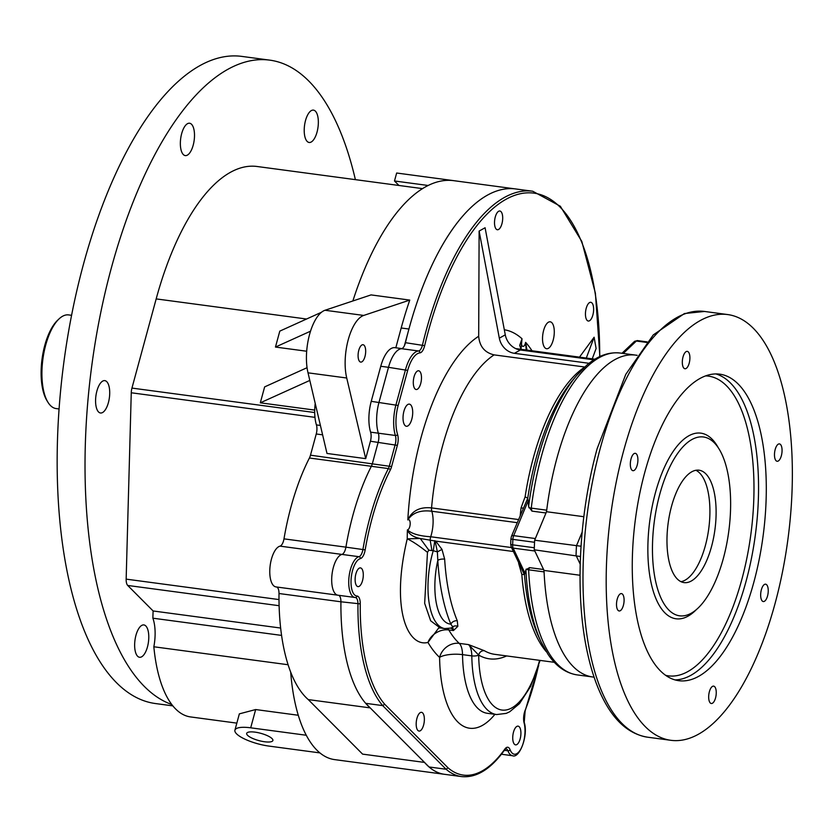 <?xml version="1.0" encoding="UTF-8"?>
<svg xmlns="http://www.w3.org/2000/svg" width="833" height="833" viewBox="0 0 833 833"><rect width="100%" height="100%" fill="white"/><g stroke="black" fill="none" stroke-linecap="round" stroke-linejoin="round"><path stroke-width="1.25" d="M395.821 347.798L401.194 327.994A219.912 91.588 -82.4 0 1 409.763 300.088L371.06 294.903L325.016 310.261A38.662 16.098 97.6 0 0 309.543 334.533A38.662 16.098 97.6 0 0 308.023 372.83L326.994 453.454L365.697 458.639L370.435 441.23A8.59 3.582 97.6 0 0 370.612 432.16A29.207 12.162 -82.4 0 1 371.237 401.329L380.764 366.281L388.501 367.311A29.207 12.162 97.6 0 1 401.485 348.694A8.59 3.582 -82.4 0 0 405.442 342.686A219.912 91.588 -82.4 0 1 515.7 188.956L453.766 180.678A219.912 91.588 97.6 0 0 352.859 300.973M422.57 188.633L257.095 166.496A207.886 86.58 97.6 0 0 156.177 298.901L131.947 388.084A8.59 3.582 -82.4 0 0 131.26 392.77L126.158 579.133A8.59 3.582 -82.4 0 0 127.709 585.453L153.126 610.974A125.419 52.229 97.6 0 0 152.876 618.19L281.564 635.402M308.272 699.595L370.206 707.883A148.618 61.892 97.6 0 1 340.926 601.79A8.59 3.582 97.6 0 0 338.583 595.293A8.59 3.582 -82.4 0 1 340.926 601.79L279.003 593.513A148.618 61.892 97.6 0 0 308.272 699.595L362.594 754.125L424.518 762.414A148.618 61.892 97.6 0 0 444.489 774.305A148.618 61.892 -82.4 0 1 429.057 766.974L365.666 703.323L382.701 705.603A148.618 61.892 -82.4 0 1 357.961 604.071A8.59 3.582 97.6 0 0 355.368 597.521L355.368 597.521A1.718 1.562 92.6 0 1 355.243 597.5A20.617 8.59 -82.4 0 1 354.931 597.48A20.617 8.59 -82.4 0 1 348.954 577.592A20.617 8.59 -82.4 0 1 358.961 556.694A8.59 3.582 97.6 0 0 362.938 549.416A148.618 61.892 -82.4 0 1 388.376 468.573A8.59 3.582 97.6 0 0 389.438 465.741L395.206 444.541A8.59 3.582 97.6 0 0 395.383 435.472A29.207 12.162 -82.4 0 1 396.008 404.651L405.536 369.592A29.207 12.162 -82.4 0 1 418.52 350.974A8.59 3.582 97.6 0 0 422.477 344.966A219.912 91.588 -82.4 0 1 532.735 191.236L515.7 188.956A219.912 91.588 97.6 0 0 408.941 329.025L404.401 345.716M279.003 593.513A8.59 3.582 97.6 0 0 276.65 587.005M276.285 586.942A20.617 8.59 -82.4 0 1 275.962 586.911A20.617 8.59 -82.4 0 1 269.996 567.023A20.617 8.59 -82.4 0 1 280.003 546.136A8.59 3.582 97.6 0 0 283.98 538.857L345.903 547.146A8.59 3.582 -82.4 0 1 341.926 554.414A20.617 8.59 97.6 0 0 331.919 575.311A20.617 8.59 97.6 0 0 337.896 595.199A20.617 8.59 -82.4 0 1 331.919 575.311A20.617 8.59 -82.4 0 1 341.926 554.414A8.59 3.582 97.6 0 0 345.903 547.146L365.177 549.863A10.308 4.29 -82.4 0 1 360.397 558.599A18.899 7.872 97.6 0 0 351.193 578.102A18.899 7.872 97.6 0 0 356.993 596.011A10.308 4.29 -82.4 0 1 360.252 603.883A146.9 61.173 97.6 0 0 384.69 704.229L382.701 705.603L446.092 769.244L448.06 767.849A146.9 61.173 97.6 0 0 504.86 749.075A10.308 4.29 -82.4 0 1 510.088 749.721A18.899 7.872 97.6 0 0 521.041 748.628A18.899 7.872 97.6 0 0 524.103 722.971A10.308 4.29 -82.4 0 1 525.102 710.445A146.9 61.173 97.6 0 0 538.128 667.295M322.61 434.836L316.248 433.983L310.48 455.182A8.59 3.582 -82.4 0 1 309.418 458.015A148.618 61.892 97.6 0 0 283.98 538.857M316.248 433.983A8.59 3.582 97.6 0 0 316.425 424.913A29.207 12.162 -82.4 0 1 315.218 403.432M338.208 595.231A20.617 8.59 -82.4 0 1 337.896 595.199L355.368 597.521A1.718 1.562 92.6 0 0 356.993 596.011M370.206 707.883L424.518 762.414M599.708 356.607A218.194 90.87 97.6 0 0 531.381 192.892A218.194 90.87 97.6 0 0 424.653 345.674A10.308 4.29 -82.4 0 1 419.905 352.88A27.489 11.443 97.6 0 0 407.691 370.414L388.501 367.311L378.984 402.37A29.207 12.162 97.6 0 0 378.359 433.202A8.59 3.582 -82.4 0 1 378.172 442.261A8.59 3.582 97.6 0 0 378.359 433.202A29.207 12.162 -82.4 0 1 378.984 402.37L388.501 367.311A29.207 12.162 -82.4 0 1 402.683 348.715M309.418 458.015L371.351 466.293A8.59 3.582 97.6 0 0 372.413 463.46L378.172 442.261L372.413 463.471A8.59 3.582 -82.4 0 1 371.351 466.293A148.618 61.892 97.6 0 0 345.903 547.146M306.263 735.247L250.691 727.813A25.771 7.133 -164.8 0 0 234.916 730.187L239.352 713.86L255.658 709.549L298.266 715.255M288.072 664.734L153.845 646.772A125.419 52.229 97.6 0 0 171.775 704.51A125.419 52.229 97.6 0 0 190.559 716.932L236.843 723.127M280.638 628.04L153.126 610.974M153.845 646.772A30.925 12.88 97.6 0 0 152.876 618.19M172.847 705.874L155.344 703.531A326.442 135.946 -82.4 0 1 83.446 264.321A326.442 135.946 -82.4 0 1 241.924 56.415L269.788 60.143A326.442 135.946 -82.4 0 1 355.389 179.647M171.775 704.51A326.442 135.946 -82.4 0 1 111.32 268.049A326.442 135.946 -82.4 0 1 269.788 60.143M193.194 145.192A16.327 6.799 97.6 0 0 189.591 123.232A16.327 6.799 97.6 0 0 180.688 138.507A16.327 6.799 97.6 0 0 185.27 155.594A16.327 6.799 97.6 0 0 193.194 145.192M108.405 402.599A16.327 6.799 97.6 0 0 104.812 380.629A16.327 6.799 97.6 0 0 95.91 395.914A16.327 6.799 97.6 0 0 100.481 412.991A16.327 6.799 97.6 0 0 108.405 402.599M147.472 646.887A16.327 6.799 97.6 0 0 143.88 624.927A16.327 6.799 97.6 0 0 134.977 640.202A16.327 6.799 97.6 0 0 139.548 657.279A16.327 6.799 97.6 0 0 147.472 646.887M317.04 132.083A16.327 6.799 97.6 0 0 313.447 110.123A16.327 6.799 97.6 0 0 304.545 125.398A16.327 6.799 97.6 0 0 309.116 142.474A16.327 6.799 97.6 0 0 317.04 132.083M309.814 380.431L260.312 402.818L314.718 410.096M260.312 402.818L264.644 386.887L307.054 367.697M310.532 331.19L275.463 347.059L306.679 351.234M275.463 347.059L279.794 331.128L321.507 312.25M290.686 672.158A148.618 61.892 97.6 0 0 334.564 759.602L444.374 774.294M380.764 366.281A29.207 12.162 -82.4 0 1 394.946 347.673L401.881 348.611M409.763 300.088L363.719 315.436A38.662 16.098 97.6 0 0 348.246 339.718A38.662 16.098 97.6 0 0 346.726 378.005L365.697 458.639M308.023 372.83L346.726 378.005M364.979 356.514A8.767 3.644 97.6 0 0 363.042 344.727A8.767 3.644 97.6 0 0 358.263 352.921A8.767 3.644 97.6 0 0 360.72 362.095A8.767 3.644 97.6 0 0 364.979 356.514M329.358 308.814L328.379 309.137M234.916 730.187A25.771 7.133 -164.8 0 0 268.882 746.076L319.893 752.897M264.582 741.755A13.578 3.759 -164.8 0 0 272.901 740.475A13.578 3.759 -164.8 0 0 260.771 733.321A13.578 3.759 -164.8 0 0 246.693 733.352A13.578 3.759 -164.8 0 0 264.582 741.755M398.965 185.478L394.488 180.98L428.172 185.488M394.488 180.98L396.654 173.014L458.577 181.302M71.565 315.301L68.65 314.916A47.252 19.68 97.6 0 0 59.028 318.914A47.252 19.68 97.6 0 0 42.889 359.138A47.252 19.68 97.6 0 0 47.887 402.172A47.252 19.68 97.6 0 0 56.123 408.576L59.039 408.961M59.028 318.914L57.602 320.268A45.534 18.961 97.6 0 0 42.046 359.023A45.534 18.961 97.6 0 0 46.867 400.496L47.887 402.172M360.252 603.883L340.926 601.79A148.618 61.892 97.6 0 0 365.666 703.323M494.927 714.318A99.648 41.504 -82.4 0 1 439.595 657.372A170.088 70.836 -82.4 0 1 427.964 642.43C408.055 647.543 390.261 609.694 407.243 538.826L420.259 538.493C413.355 537.15 409.076 534.276 407.399 529.892C411.679 533.766 419.447 536.046 430.723 536.754L511.545 547.562M479.121 231.074L499.321 338.167L505.277 334.845L485.087 227.753L479.121 231.074L478.683 336.251C479.548 346.413 484.681 352.63 494.104 354.879L584.724 367.009M579.487 357.138L594.116 337.23L596.105 348.527L592.232 358.836M403.922 411.242A11.173 4.654 -82.4 0 1 409.347 404.13A11.173 4.654 -82.4 0 1 412.481 415.823A11.173 4.654 -82.4 0 1 406.389 426.267A11.173 4.654 -82.4 0 1 403.922 411.242M586.203 308.325A9.455 3.936 -82.4 0 1 590.795 302.306A9.455 3.936 -82.4 0 1 593.44 312.198A9.455 3.936 -82.4 0 1 588.285 321.038A9.455 3.936 -82.4 0 1 586.203 308.325M495.271 217.028A9.455 3.936 -82.4 0 1 499.862 211.009A9.455 3.936 -82.4 0 1 502.507 220.901A9.455 3.936 -82.4 0 1 497.353 229.741A9.455 3.936 -82.4 0 1 495.271 217.028M414.053 376.797A9.455 3.936 -82.4 0 1 418.645 370.779A9.455 3.936 -82.4 0 1 421.29 380.671A9.455 3.936 -82.4 0 1 416.136 389.511A9.455 3.936 -82.4 0 1 414.053 376.797M513.492 732.155A9.455 3.936 -82.4 0 1 518.074 726.137A9.455 3.936 -82.4 0 1 520.729 736.028A9.455 3.936 -82.4 0 1 515.575 744.869A9.455 3.936 -82.4 0 1 513.492 732.155M355.878 573.906A9.455 3.936 -82.4 0 1 360.46 567.887A9.455 3.936 -82.4 0 1 363.105 577.769A9.455 3.936 -82.4 0 1 357.961 586.619A9.455 3.936 -82.4 0 1 355.878 573.906M416.937 718.348A9.455 3.936 -82.4 0 1 421.519 712.33A9.455 3.936 -82.4 0 1 424.174 722.221A9.455 3.936 -82.4 0 1 419.02 731.062A9.455 3.936 -82.4 0 1 416.937 718.348M553.195 340.083A13.578 5.654 97.6 0 0 550.124 321.798A13.578 5.654 97.6 0 0 542.804 334.522A13.578 5.654 97.6 0 0 546.531 348.715A13.578 5.654 97.6 0 0 553.195 340.083M528.143 500.893L528.601 506.516A160.519 66.848 -82.4 0 1 576.78 375.36L573.073 379.733A154.751 64.453 97.6 0 0 527.747 498.228L528.143 500.893L513.68 535.64A5.154 2.145 97.6 0 0 512.878 539.378L534.557 542.283A184.697 76.917 97.6 0 0 534.317 547.75L512.649 544.844A5.154 2.145 97.6 0 0 513.149 548.104L525.061 573.271L524.488 574.583A154.751 64.453 97.6 0 0 538.68 636.766L541.106 641.962A160.519 66.848 -82.4 0 1 525.904 569.803L529.517 567.627L528.622 569.814A162.362 67.619 97.6 0 0 577.144 674.897L594.096 677.167M529.517 567.627L543.585 569.512L534.817 551.009L513.149 548.104A3.436 2.624 -25.3 0 1 511.191 546.812L510.691 544.136A3.436 0.708 2.1 0 0 512.649 544.844A184.697 76.917 97.6 0 1 512.878 539.378A3.436 0.614 2.8 0 1 510.931 538.722L511.452 536.327A3.436 1.687 22.6 0 1 513.68 535.64L535.348 538.545L545.99 512.993L531.923 511.108L528.601 506.516M543.585 569.512A5.154 2.145 -82.4 0 1 544.084 571.886A162.362 67.619 97.6 0 0 592.596 676.969A162.362 67.619 97.6 0 1 544.022 570.428L534.255 549.801A184.697 76.917 -82.4 0 1 534.661 540.211L546.521 511.722L583.829 516.71M528.872 507.766L531.246 508.109A162.362 67.619 97.6 0 1 620.2 353.046L637.151 355.316A162.362 67.619 97.6 0 0 635.662 355.118A162.362 67.619 97.6 0 0 546.708 510.181A5.154 2.145 -82.4 0 1 545.99 512.993M523.176 508.151L521.062 507.849L525.102 496.832A152.908 63.683 -82.4 0 1 584.412 367.301M546.354 651.75A152.908 63.683 -82.4 0 1 521.802 574.385L518.688 563.504A5.154 1.833 177.6 0 1 519.126 563.566M428.839 550.176L427.464 552.352L424.663 603.311L430.651 620.793L440.126 627.936L444.77 628.561A55.842 23.251 -82.4 0 1 433.254 550.707L428.839 550.176L420.259 538.493L435.742 541.127L441.99 549.405L444.655 559.141A152.908 63.683 97.6 0 0 457.286 620.762L457.838 626.354L453.444 630.56L452.736 626.843A5.154 4.529 -156.5 0 1 457.838 626.354M506.651 655.935A158.062 65.828 -82.4 0 1 478.683 655.092L468.542 644.607L484.369 650.719A152.908 63.683 97.6 0 0 494.771 654.342L554.372 662.318M525.061 573.271L525.904 569.803M429.057 766.974L446.092 769.244A148.618 61.892 -82.4 0 0 461.524 776.585L444.489 774.305M594.116 337.23L586.307 358.044M505.277 334.845A17.181 14.911 -119.1 0 0 520.375 349.995L593.919 359.835M520.375 349.995L514.409 353.317L589.066 363.303M514.409 353.317A17.181 14.911 60.9 0 1 499.321 338.167M517.137 522.666L431.817 511.243C420.571 509.838 412.574 512.722 407.826 519.907C412.033 510.723 419.936 506.724 431.556 507.901L518.449 519.532M526.175 350.006L525.623 342.373L526.966 350.11M520.989 349.308L522.02 338.76L519.698 345.403L521.062 349.319M546.708 510.181L531.246 508.109L531.923 511.108M523.488 572.802L524.488 574.583M527.747 498.228L511.452 536.327M457.286 620.762A5.154 3.821 -22.7 0 0 450.851 624.136A158.062 65.828 -82.4 0 1 437.804 560.442L437.377 551.894L433.254 550.707L434.826 540.648L435.253 541.752A5.154 0.843 -47.5 0 0 435.742 541.127L513.42 551.519M494.104 354.879A152.908 63.683 97.6 0 0 431.556 507.901A5.154 2.145 97.6 0 0 431.817 511.243A22.335 9.298 -82.4 0 1 430.723 536.754A5.154 2.145 -82.4 0 0 430.172 540.159L431.869 550.155M478.683 336.251A170.088 70.836 -82.4 0 0 407.826 519.907A5.154 2.145 97.6 0 1 410.18 523.967A5.154 2.145 97.6 0 1 407.399 529.892A170.088 70.836 -82.4 0 0 407.243 538.826C412.658 541.377 419.395 545.886 427.464 552.352M539.597 660.34A77.313 32.195 97.6 0 1 502.57 710.122A77.313 32.195 97.6 0 1 478.683 655.092A5.154 4.623 120.1 0 1 484.369 650.719M444.77 628.561L450.778 628.082A5.154 4.613 -106.2 0 0 452.736 626.843L450.851 624.136A50.688 21.106 97.6 0 1 437.804 560.442A5.154 1.999 176.5 0 1 444.655 559.141M435.253 541.752L437.377 551.894L441.99 549.405M527.674 498.124L525.102 496.832M521.802 574.385L524.415 574.562M635.662 355.118A162.362 67.619 97.6 0 0 546.521 511.722M544.022 570.428L580.028 575.249M631.029 458.9A8.767 3.644 -82.4 0 1 635.277 453.319A8.767 3.644 -82.4 0 1 637.734 462.492A8.767 3.644 -82.4 0 1 632.955 470.687A8.767 3.644 -82.4 0 1 631.029 458.9M761.362 589.764A8.767 3.644 -82.4 0 1 765.61 584.183A8.767 3.644 -82.4 0 1 768.068 593.346A8.767 3.644 -82.4 0 1 763.288 601.551A8.767 3.644 -82.4 0 1 761.362 589.764M617.211 599.177A8.767 3.644 -82.4 0 1 621.46 593.596A8.767 3.644 -82.4 0 1 623.917 602.759A8.767 3.644 -82.4 0 1 619.138 610.964A8.767 3.644 -82.4 0 1 617.211 599.177M709.372 691.713A8.767 3.644 -82.4 0 1 713.621 686.132A8.767 3.644 -82.4 0 1 716.078 695.295A8.767 3.644 -82.4 0 1 711.299 703.5A8.767 3.644 -82.4 0 1 709.372 691.713M775.179 449.487A8.767 3.644 -82.4 0 1 779.428 443.906A8.767 3.644 -82.4 0 1 781.885 453.079A8.767 3.644 -82.4 0 1 777.106 461.274A8.767 3.644 -82.4 0 1 775.179 449.487M683.018 356.951A8.767 3.644 -82.4 0 1 687.267 351.37A8.767 3.644 -82.4 0 1 689.724 360.543A8.767 3.644 -82.4 0 1 684.945 368.748A8.767 3.644 -82.4 0 1 683.018 356.951M753.844 582.215A154.626 64.401 97.6 0 0 719.795 374.173A154.626 64.401 97.6 0 0 635.454 518.897A154.626 64.401 97.6 0 0 678.78 680.696A154.626 64.401 97.6 0 0 753.844 582.215M775.065 603.519A214.758 89.443 97.6 0 0 727.761 314.572A214.758 89.443 97.6 0 0 610.631 515.575A214.758 89.443 97.6 0 0 670.804 740.298A214.758 89.443 97.6 0 0 775.065 603.519M534.255 549.801L580.476 556.517M534.661 540.211L581.038 546.229M680.998 581.684A56.696 23.616 97.6 0 0 705.353 545.657A56.696 23.616 97.6 0 0 695.899 470.281M711.549 546.49A56.696 23.616 97.6 0 0 699.064 470.208A56.696 23.616 97.6 0 0 668.139 523.27A56.696 23.616 97.6 0 0 684.028 582.6A56.696 23.616 97.6 0 0 711.549 546.49M723.367 558.36A90.203 37.568 97.6 0 0 703.5 436.992A90.203 37.568 97.6 0 0 659.715 494.448A90.203 37.568 97.6 0 0 679.582 615.806A90.203 37.568 97.6 0 0 723.367 558.36M306.544 319.018L156.177 298.901M401.194 327.994L408.941 329.025M310.48 455.182L391.593 466.563A10.308 4.29 -82.4 0 1 390.323 469.958A146.9 61.173 97.6 0 0 365.177 549.863M407.691 370.414L398.164 405.463A27.489 11.443 97.6 0 0 397.58 434.482A10.308 4.29 -82.4 0 1 397.362 445.363L370.435 441.23M316.425 424.913L320.403 425.444M278.993 599.573L126.158 579.133M314.968 417.354L131.26 392.77M279.107 605.706L127.709 585.453M314.697 412.543L131.947 388.084M370.612 432.16L395.383 435.472A1.718 1.166 162.7 0 0 397.58 434.482M371.237 401.329L398.164 405.463M360.397 558.599A1.718 1.541 -104.2 0 0 358.961 556.694L280.003 546.136M325.016 310.261L363.719 315.436M255.658 709.549L250.691 727.813M384.69 704.229L448.06 767.849M397.362 445.363L391.593 466.563M504.319 329.753A170.088 70.836 -82.4 0 1 522.02 338.76A5.154 2.145 97.6 0 0 522.322 346.07A5.154 2.145 97.6 0 0 525.623 342.373A170.088 70.836 -82.4 0 1 532.016 350.787M520.24 515.221A152.908 63.683 -82.4 0 1 521.062 507.849M518.688 563.504A152.908 63.683 -82.4 0 1 518.647 562.567M450.591 628.134A17.181 7.153 97.6 0 1 453.444 630.56L448.8 629.935A152.908 63.683 97.6 0 0 459.254 643.368L468.542 644.607A17.181 7.153 97.6 0 1 471.811 655.873L462.523 654.634A82.467 34.34 97.6 0 0 487.326 713.298L496.614 714.547A82.467 34.34 -82.4 0 1 471.811 655.873A5.154 1.572 -0.8 0 0 478.673 655.061A5.154 4.602 119.9 0 1 484.337 650.708M594.929 359.2L516.741 348.735A152.908 63.683 97.6 0 0 515.773 348.631M544.084 571.886L528.622 569.814A5.154 1.864 -2.6 0 1 526.258 569.074M371.351 466.293L388.376 468.573A1.718 1.01 -152.9 0 1 390.323 469.958M401.485 348.694L418.52 350.974A1.718 1.551 -95.6 0 1 419.905 352.88M405.442 342.686L424.653 345.674M501.424 754.24L512.545 755.729A20.617 8.59 -82.4 0 1 507.922 750.804A8.59 3.582 97.6 0 0 505.995 748.752L504.704 749.867A1.718 1.229 -144.4 0 0 504.86 749.075M504.381 750.325L507.922 750.804A1.718 1.239 -20.8 0 0 510.088 749.721M646.679 342.415L636.36 341.03L623.251 353.452M439.595 657.372A17.181 14.994 132.8 0 1 459.254 643.368A17.181 7.153 -82.4 0 1 462.523 654.634A17.181 5.227 179.2 0 0 439.595 657.372M447.831 628.634A17.181 7.153 97.6 0 1 448.8 629.935A17.181 13.776 -30.3 0 0 427.964 642.43L438.668 627.999L440.126 627.936M637.412 340.593A5.154 2.145 97.6 0 0 636.36 341.03A3.436 2.78 46.5 0 0 634.246 341.655L637.412 340.593L647.116 341.894M524.852 711.132A1.718 0.791 -158.6 0 0 525.154 710.872A1.718 0.791 -158.6 0 0 525.102 710.445M538.732 665.317L525.154 710.872L524.217 722.315A1.718 1.104 164.9 0 1 524.103 722.971M647.585 737.195C629.925 734.331 615.4 722.138 604.029 700.605C597.042 687.423 591.534 671.554 587.494 652.999C574.77 596.022 578.602 515.96 597.126 448.716L625.781 374.35L653.259 334.928L684.424 313.541L704.541 311.459A214.758 89.443 97.6 0 0 600.281 448.248A214.758 89.443 97.6 0 0 647.585 737.195L670.804 740.298M580.205 564.16L576.051 555.392A184.697 76.917 -82.4 0 1 576.457 545.802L582.152 532.141M715.88 373.934A154.626 64.401 -82.4 0 1 746.097 581.184A154.626 64.401 -82.4 0 1 674.949 679.895M696.544 609.433A93.64 38.995 -82.4 0 1 654.394 594.637A93.64 38.995 -82.4 0 1 655.404 492.813A93.64 38.995 -82.4 0 1 718.202 447.602M665.577 675.303A151.189 62.964 97.6 0 0 750.856 534.338A151.189 62.964 97.6 0 0 705.634 375.902M275.962 586.911L337.896 595.199M523.509 572.833L511.191 546.812M510.691 544.136L510.931 538.722M621.97 353.286L634.246 341.655M496.614 714.547L506.204 713.392L509.681 711.778L519.48 703.625L530.559 686.548L540.107 660.413M620.2 353.046C608.715 351.765 597.563 355.826 586.755 365.198L576.78 375.36M577.144 674.897C565.722 673.116 556.028 666.275 548.062 654.384L541.106 641.962M599.885 356.524L595.397 293.226L581.819 241.445L560.338 206.24L532.735 191.236M524.217 722.315C528.549 735.518 519.417 758.842 512.545 755.729M504.704 749.867C490.793 769.182 476.393 778.084 461.524 776.585M704.541 311.459L727.761 314.572"/></g></svg>
